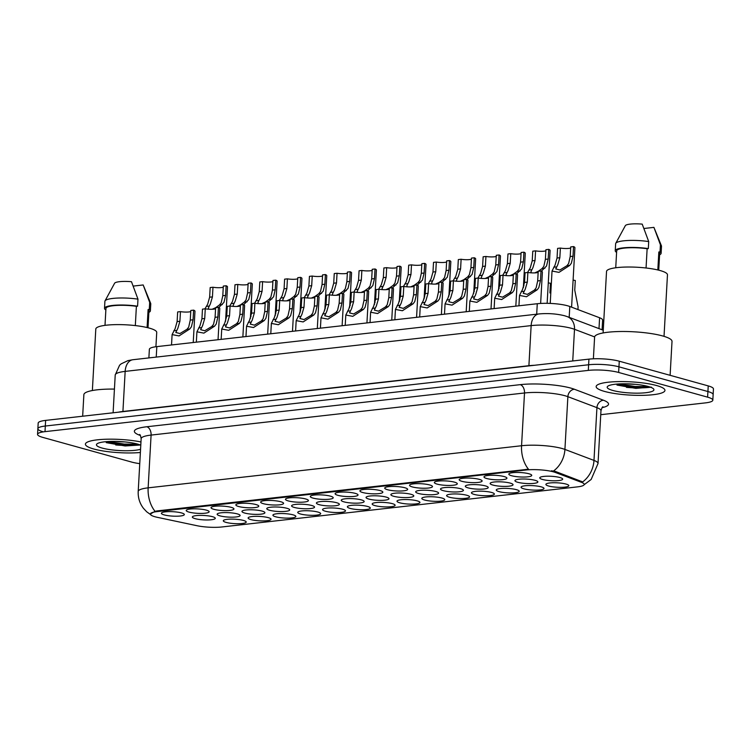 <?xml version="1.0" encoding="UTF-8"?>
<svg xmlns="http://www.w3.org/2000/svg" width="751" height="751" viewBox="0 0 751 751"><rect width="100%" height="100%" fill="white"/><g stroke="black" fill="none" stroke-linecap="round" stroke-linejoin="round"><path stroke-width="1.13" d="M466.784 495.256A11.49 2.215 3.2 0 1 469.366 496.43A11.49 2.215 3.2 0 1 463.076 498.504A11.49 2.215 3.2 0 1 449.408 497.218A11.49 2.215 3.2 0 1 446.873 495.172A11.49 2.215 3.2 0 1 455.237 493.942A11.49 2.215 3.2 0 1 466.784 495.256M491.595 492.459A11.49 2.215 3.2 0 1 494.177 493.632A11.49 2.215 3.2 0 1 487.887 495.707A11.49 2.215 3.2 0 1 474.228 494.421A11.49 2.215 3.2 0 1 471.694 492.374A11.49 2.215 3.2 0 1 480.058 491.145A11.49 2.215 3.2 0 1 491.595 492.459M516.406 489.661A11.49 2.215 3.2 0 1 518.997 490.835A11.49 2.215 3.2 0 1 512.708 492.909A11.49 2.215 3.2 0 1 499.04 491.623A11.49 2.215 3.2 0 1 496.505 489.577A11.49 2.215 3.2 0 1 504.869 488.347A11.49 2.215 3.2 0 1 516.406 489.661M441.964 498.054A11.49 2.215 3.2 0 1 444.554 499.227A11.49 2.215 3.2 0 1 438.265 501.302A11.49 2.215 3.2 0 1 424.597 500.016A11.49 2.215 3.2 0 1 422.062 497.969A11.49 2.215 3.2 0 1 430.426 496.74A11.49 2.215 3.2 0 1 441.964 498.054M417.152 500.851A11.49 2.215 3.2 0 1 419.734 502.025A11.49 2.215 3.2 0 1 413.444 504.099A11.49 2.215 3.2 0 1 399.785 502.813A11.49 2.215 3.2 0 1 397.241 500.776A11.49 2.215 3.2 0 1 405.606 499.537A11.49 2.215 3.2 0 1 417.152 500.851M541.227 486.864A11.49 2.215 3.2 0 1 543.808 488.037A11.49 2.215 3.2 0 1 537.519 490.103A11.49 2.215 3.2 0 1 523.86 488.826A11.49 2.215 3.2 0 1 521.316 486.779A11.49 2.215 3.2 0 1 529.68 485.55A11.49 2.215 3.2 0 1 541.227 486.864M392.332 503.649A11.49 2.215 3.2 0 1 394.923 504.832A11.49 2.215 3.2 0 1 388.633 506.897A11.49 2.215 3.2 0 1 374.965 505.611A11.49 2.215 3.2 0 1 372.43 503.574A11.49 2.215 3.2 0 1 380.795 502.335A11.49 2.215 3.2 0 1 392.332 503.649M367.521 506.446A11.49 2.215 3.2 0 1 370.102 507.629A11.49 2.215 3.2 0 1 363.813 509.694A11.49 2.215 3.2 0 1 350.154 508.408A11.49 2.215 3.2 0 1 347.619 506.371A11.49 2.215 3.2 0 1 355.983 505.132A11.49 2.215 3.2 0 1 367.521 506.446M342.709 509.244A11.49 2.215 3.2 0 1 345.291 510.427A11.49 2.215 3.2 0 1 339.001 512.492A11.49 2.215 3.2 0 1 325.333 511.206A11.49 2.215 3.2 0 1 322.799 509.169A11.49 2.215 3.2 0 1 331.163 507.929A11.49 2.215 3.2 0 1 342.709 509.244M317.889 512.051A11.49 2.215 3.2 0 1 320.48 513.224A11.49 2.215 3.2 0 1 314.19 515.289A11.49 2.215 3.2 0 1 300.522 514.003A11.49 2.215 3.2 0 1 297.987 511.966A11.49 2.215 3.2 0 1 306.352 510.727A11.49 2.215 3.2 0 1 317.889 512.051M293.078 514.848A11.49 2.215 3.2 0 1 295.659 516.021A11.49 2.215 3.2 0 1 289.37 518.087A11.49 2.215 3.2 0 1 275.711 516.801A11.49 2.215 3.2 0 1 273.167 514.764A11.49 2.215 3.2 0 1 281.531 513.524A11.49 2.215 3.2 0 1 293.078 514.848M268.257 517.646A11.49 2.215 3.2 0 1 270.848 518.819A11.49 2.215 3.2 0 1 264.559 520.884A11.49 2.215 3.2 0 1 250.89 519.598A11.49 2.215 3.2 0 1 248.356 517.561A11.49 2.215 3.2 0 1 256.72 516.322A11.49 2.215 3.2 0 1 268.257 517.646M243.446 520.443A11.49 2.215 3.2 0 1 246.028 521.616A11.49 2.215 3.2 0 1 239.738 523.682A11.49 2.215 3.2 0 1 226.079 522.396A11.49 2.215 3.2 0 1 223.545 520.359A11.49 2.215 3.2 0 1 231.899 519.119A11.49 2.215 3.2 0 1 243.446 520.443M566.038 484.066A11.49 2.215 3.2 0 1 568.629 485.24A11.49 2.215 3.2 0 1 562.339 487.305A11.49 2.215 3.2 0 1 548.671 486.028A11.49 2.215 3.2 0 1 546.137 483.982A11.49 2.215 3.2 0 1 554.501 482.743A11.49 2.215 3.2 0 1 566.038 484.066M485.465 485.916A11.49 2.215 3.2 0 1 488.047 487.089A11.49 2.215 3.2 0 1 481.757 489.154A11.49 2.215 3.2 0 1 468.089 487.868A11.49 2.215 3.2 0 1 465.554 485.831A11.49 2.215 3.2 0 1 473.919 484.592A11.49 2.215 3.2 0 1 485.465 485.916M411.013 494.308A11.49 2.215 3.2 0 1 413.604 495.482A11.49 2.215 3.2 0 1 407.314 497.547A11.49 2.215 3.2 0 1 393.646 496.261A11.49 2.215 3.2 0 1 391.111 494.224A11.49 2.215 3.2 0 1 399.476 492.985A11.49 2.215 3.2 0 1 411.013 494.308M460.645 488.713A11.49 2.215 3.2 0 1 463.236 489.887A11.49 2.215 3.2 0 1 456.946 491.952A11.49 2.215 3.2 0 1 443.278 490.666A11.49 2.215 3.2 0 1 440.743 488.629A11.49 2.215 3.2 0 1 449.107 487.39A11.49 2.215 3.2 0 1 460.645 488.713M386.202 497.106A11.49 2.215 3.2 0 1 388.783 498.279A11.49 2.215 3.2 0 1 382.494 500.344A11.49 2.215 3.2 0 1 368.835 499.068A11.49 2.215 3.2 0 1 366.3 497.021A11.49 2.215 3.2 0 1 374.655 495.782A11.49 2.215 3.2 0 1 386.202 497.106M510.276 483.118A11.49 2.215 3.2 0 1 512.858 484.292A11.49 2.215 3.2 0 1 506.568 486.357A11.49 2.215 3.2 0 1 492.909 485.071A11.49 2.215 3.2 0 1 490.375 483.034A11.49 2.215 3.2 0 1 498.739 481.795A11.49 2.215 3.2 0 1 510.276 483.118M535.087 480.321A11.49 2.215 3.2 0 1 537.678 481.494A11.49 2.215 3.2 0 1 531.389 483.56A11.49 2.215 3.2 0 1 517.721 482.273A11.49 2.215 3.2 0 1 515.186 480.236A11.49 2.215 3.2 0 1 523.55 478.997A11.49 2.215 3.2 0 1 535.087 480.321M435.833 491.511A11.49 2.215 3.2 0 1 438.415 492.684A11.49 2.215 3.2 0 1 432.125 494.749A11.49 2.215 3.2 0 1 418.467 493.463A11.49 2.215 3.2 0 1 415.923 491.426A11.49 2.215 3.2 0 1 424.287 490.187A11.49 2.215 3.2 0 1 435.833 491.511M361.391 499.903A11.49 2.215 3.2 0 1 363.972 501.077A11.49 2.215 3.2 0 1 357.683 503.142A11.49 2.215 3.2 0 1 344.014 501.865A11.49 2.215 3.2 0 1 341.48 499.819A11.49 2.215 3.2 0 1 349.844 498.58A11.49 2.215 3.2 0 1 361.391 499.903M336.57 502.701A11.49 2.215 3.2 0 1 339.161 503.874A11.49 2.215 3.2 0 1 332.871 505.939A11.49 2.215 3.2 0 1 319.203 504.663A11.49 2.215 3.2 0 1 316.669 502.616A11.49 2.215 3.2 0 1 325.033 501.377A11.49 2.215 3.2 0 1 336.57 502.701M311.759 505.498A11.49 2.215 3.2 0 1 314.34 506.672A11.49 2.215 3.2 0 1 308.051 508.737A11.49 2.215 3.2 0 1 294.392 507.46A11.49 2.215 3.2 0 1 291.848 505.414A11.49 2.215 3.2 0 1 300.212 504.184A11.49 2.215 3.2 0 1 311.759 505.498M286.938 508.296A11.49 2.215 3.2 0 1 289.529 509.469A11.49 2.215 3.2 0 1 283.24 511.534A11.49 2.215 3.2 0 1 269.571 510.258A11.49 2.215 3.2 0 1 267.037 508.211A11.49 2.215 3.2 0 1 275.401 506.981A11.49 2.215 3.2 0 1 286.938 508.296M262.127 511.093A11.49 2.215 3.2 0 1 264.709 512.266A11.49 2.215 3.2 0 1 258.419 514.341A11.49 2.215 3.2 0 1 244.76 513.055A11.49 2.215 3.2 0 1 242.216 511.009A11.49 2.215 3.2 0 1 250.581 509.779A11.49 2.215 3.2 0 1 262.127 511.093M237.307 513.891A11.49 2.215 3.2 0 1 239.898 515.064A11.49 2.215 3.2 0 1 233.608 517.139A11.49 2.215 3.2 0 1 219.94 515.853A11.49 2.215 3.2 0 1 217.405 513.806A11.49 2.215 3.2 0 1 225.769 512.576A11.49 2.215 3.2 0 1 237.307 513.891M212.495 516.688A11.49 2.215 3.2 0 1 215.086 517.861A11.49 2.215 3.2 0 1 208.797 519.936A11.49 2.215 3.2 0 1 195.129 518.65A11.49 2.215 3.2 0 1 192.594 516.604A11.49 2.215 3.2 0 1 200.958 515.374A11.49 2.215 3.2 0 1 212.495 516.688M559.908 477.523A11.49 2.215 3.2 0 1 562.49 478.697A11.49 2.215 3.2 0 1 556.2 480.762A11.49 2.215 3.2 0 1 542.541 479.476A11.49 2.215 3.2 0 1 539.997 477.439A11.49 2.215 3.2 0 1 548.361 476.2A11.49 2.215 3.2 0 1 559.908 477.523M504.146 476.566A11.49 2.215 3.2 0 1 506.728 477.739A11.49 2.215 3.2 0 1 500.438 479.814A11.49 2.215 3.2 0 1 486.77 478.528A11.49 2.215 3.2 0 1 484.235 476.481A11.49 2.215 3.2 0 1 492.6 475.252A11.49 2.215 3.2 0 1 504.146 476.566M479.326 479.363A11.49 2.215 3.2 0 1 481.917 480.537A11.49 2.215 3.2 0 1 475.627 482.611A11.49 2.215 3.2 0 1 461.959 481.325A11.49 2.215 3.2 0 1 459.424 479.279A11.49 2.215 3.2 0 1 467.789 478.049A11.49 2.215 3.2 0 1 479.326 479.363M454.515 482.161A11.49 2.215 3.2 0 1 457.096 483.334A11.49 2.215 3.2 0 1 450.807 485.409A11.49 2.215 3.2 0 1 437.148 484.123A11.49 2.215 3.2 0 1 434.604 482.076A11.49 2.215 3.2 0 1 442.968 480.847A11.49 2.215 3.2 0 1 454.515 482.161M429.694 484.958A11.49 2.215 3.2 0 1 432.285 486.132A11.49 2.215 3.2 0 1 425.995 488.206A11.49 2.215 3.2 0 1 412.327 486.92A11.49 2.215 3.2 0 1 409.793 484.883A11.49 2.215 3.2 0 1 418.157 483.644A11.49 2.215 3.2 0 1 429.694 484.958M404.883 487.756A11.49 2.215 3.2 0 1 407.464 488.939A11.49 2.215 3.2 0 1 401.175 491.004A11.49 2.215 3.2 0 1 387.516 489.718A11.49 2.215 3.2 0 1 384.972 487.681A11.49 2.215 3.2 0 1 393.336 486.441A11.49 2.215 3.2 0 1 404.883 487.756M380.062 490.553A11.49 2.215 3.2 0 1 382.653 491.736A11.49 2.215 3.2 0 1 376.364 493.801A11.49 2.215 3.2 0 1 362.695 492.515A11.49 2.215 3.2 0 1 360.161 490.478A11.49 2.215 3.2 0 1 368.525 489.239A11.49 2.215 3.2 0 1 380.062 490.553M355.251 493.36A11.49 2.215 3.2 0 1 357.842 494.533A11.49 2.215 3.2 0 1 351.552 496.599A11.49 2.215 3.2 0 1 337.884 495.313A11.49 2.215 3.2 0 1 335.35 493.276A11.49 2.215 3.2 0 1 343.714 492.036A11.49 2.215 3.2 0 1 355.251 493.36M330.44 496.158A11.49 2.215 3.2 0 1 333.022 497.331A11.49 2.215 3.2 0 1 326.732 499.396A11.49 2.215 3.2 0 1 313.073 498.11A11.49 2.215 3.2 0 1 310.529 496.073A11.49 2.215 3.2 0 1 318.893 494.834A11.49 2.215 3.2 0 1 330.44 496.158M305.619 498.955A11.49 2.215 3.2 0 1 308.21 500.128A11.49 2.215 3.2 0 1 301.921 502.194A11.49 2.215 3.2 0 1 288.253 500.908A11.49 2.215 3.2 0 1 285.718 498.871A11.49 2.215 3.2 0 1 294.082 497.631A11.49 2.215 3.2 0 1 305.619 498.955M280.808 501.752A11.49 2.215 3.2 0 1 283.39 502.926A11.49 2.215 3.2 0 1 277.1 504.991A11.49 2.215 3.2 0 1 263.441 503.705A11.49 2.215 3.2 0 1 260.897 501.668A11.49 2.215 3.2 0 1 269.262 500.429A11.49 2.215 3.2 0 1 280.808 501.752M255.988 504.55A11.49 2.215 3.2 0 1 258.579 505.723A11.49 2.215 3.2 0 1 252.289 507.789A11.49 2.215 3.2 0 1 238.621 506.503A11.49 2.215 3.2 0 1 236.086 504.465A11.49 2.215 3.2 0 1 244.45 503.226A11.49 2.215 3.2 0 1 255.988 504.55M231.177 507.347A11.49 2.215 3.2 0 1 233.758 508.521A11.49 2.215 3.2 0 1 227.478 510.586A11.49 2.215 3.2 0 1 213.81 509.3A11.49 2.215 3.2 0 1 211.275 507.263A11.49 2.215 3.2 0 1 219.639 506.024A11.49 2.215 3.2 0 1 231.177 507.347M206.365 510.145A11.49 2.215 3.2 0 1 208.947 511.318A11.49 2.215 3.2 0 1 202.657 513.384A11.49 2.215 3.2 0 1 188.989 512.098A11.49 2.215 3.2 0 1 186.455 510.06A11.49 2.215 3.2 0 1 194.819 508.821A11.49 2.215 3.2 0 1 206.365 510.145M181.545 512.942A11.49 2.215 3.2 0 1 184.136 514.116A11.49 2.215 3.2 0 1 177.846 516.181A11.49 2.215 3.2 0 1 164.178 514.895A11.49 2.215 3.2 0 1 161.643 512.858A11.49 2.215 3.2 0 1 170.008 511.619A11.49 2.215 3.2 0 1 181.545 512.942M528.957 473.768A11.49 2.215 3.2 0 1 531.539 474.942A11.49 2.215 3.2 0 1 525.249 477.016A11.49 2.215 3.2 0 1 511.591 475.73A11.49 2.215 3.2 0 1 509.056 473.684A11.49 2.215 3.2 0 1 517.411 472.454A11.49 2.215 3.2 0 1 528.957 473.768M157.457 517.355A19.385 3.736 3.2 0 1 155.044 516.772A19.385 3.736 3.2 0 1 150.341 514.031A19.385 3.736 3.2 0 1 157.053 511.609L526.132 469.995A19.385 3.736 3.2 0 1 555.402 472.482L581.481 482.339A19.385 3.736 3.2 0 1 584.203 484.442A19.385 3.736 3.2 0 1 577.491 486.873L221.817 526.977A19.385 3.736 3.2 0 1 196.94 525.7L157.457 517.355M148.886 357.917L149.365 349.318A21.535 4.149 3.2 0 1 156.818 346.624L537.275 303.723A21.535 4.149 3.2 0 1 569.802 306.492L599.598 317.757A21.535 4.149 3.2 0 1 602.631 320.095L602.086 329.783M93.762 449.004A34.462 6.637 -176.8 0 0 140.381 452.496A34.462 6.637 -176.8 0 1 93.762 449.004A34.462 6.637 -176.8 0 1 85.407 444.141A34.462 6.637 -176.8 0 0 93.762 449.004M604.499 391.412A34.462 6.637 -176.8 0 0 642.368 395.355A34.462 6.637 -176.8 0 0 664.954 390.398A34.462 6.637 -176.8 0 0 656.609 385.545A34.462 6.637 -176.8 0 0 618.74 381.602A34.462 6.637 -176.8 0 0 596.153 386.558A34.462 6.637 -176.8 0 0 604.499 391.412A34.462 6.637 -176.8 0 0 642.368 395.355A34.462 6.637 -176.8 0 0 664.954 390.398A34.462 6.637 -176.8 0 0 656.609 385.545A34.462 6.637 -176.8 0 0 618.74 381.602A34.462 6.637 -176.8 0 0 596.153 386.558A34.462 6.637 -176.8 0 0 604.499 391.412M150.35 513.994L155.053 511.328L157.09 510.915L528.479 469.215A25.13 16.306 -96.4 0 1 521.56 445.737A28.716 5.529 3.2 0 1 562.001 448.488A28.716 5.529 3.2 0 1 564.921 449.427L593.985 460.41A28.716 5.529 3.2 0 1 598.021 463.517L600.969 410.769A28.716 5.529 -176.8 0 0 596.932 407.662L567.878 396.678A28.716 5.529 -176.8 0 0 564.949 395.73A28.716 5.529 -176.8 0 0 524.508 392.98L151.092 435.082A28.716 5.529 -176.8 0 0 141.15 438.687C140.625 435.787 140.108 434.407 139.592 434.529M635.581 384.343A28.716 5.529 3.2 0 1 626.024 383.808M124.844 441.926A28.716 5.529 3.2 0 1 115.288 441.391M600.753 414.693L705.367 402.893A21.535 4.149 -176.8 0 0 712.821 400.199L713.131 394.566A21.535 4.149 -176.8 0 0 707.911 391.534L618.955 366.826A21.535 4.149 -176.8 0 0 588.624 364.761L45.323 426.024A21.535 4.149 -176.8 0 0 37.869 428.718A21.535 4.149 -176.8 0 0 43.089 431.759M551.422 470.783L555.458 471.468L582.673 481.917A25.13 21.047 -69.3 0 0 593.985 460.41L596.932 407.662A7.181 6.017 110.7 0 1 603.485 400.245A35.898 6.909 3.2 0 1 602.086 407.671M140.972 441.964A34.462 6.637 -176.8 0 0 104.887 439.279A34.462 6.637 -176.8 0 0 85.407 444.141A34.462 6.637 -176.8 0 1 104.887 439.279A34.462 6.637 -176.8 0 1 140.972 441.964M712.821 400.199A21.535 4.149 -176.8 0 0 707.602 397.157L618.636 372.458A21.535 4.149 -176.8 0 0 588.305 370.393L45.004 431.647A21.535 4.149 -176.8 0 0 37.55 434.35A21.535 4.149 -176.8 0 0 42.769 437.382L131.735 462.09A21.535 4.149 -176.8 0 0 139.752 463.639M45.633 420.391A21.535 4.149 -176.8 0 0 38.179 423.095L37.869 428.718A21.535 4.149 -176.8 0 1 45.323 426.024L588.624 364.761A21.535 4.149 -176.8 0 1 618.955 366.826L707.911 391.534A21.535 4.149 -176.8 0 1 713.131 394.566L713.45 388.943A21.535 4.149 -176.8 0 0 708.231 385.901L619.265 361.203A21.535 4.149 -176.8 0 0 588.934 359.138L45.633 420.391L45.004 431.647M538.157 272.406A7.181 1.38 3.2 0 1 527.869 272.453L527.324 282.094L525.259 289.144L523.222 293.312L527.352 294.373L534.402 290.111L536.111 287.924L537.678 280.93L538.223 271.28L541.02 270.97A10.767 2.075 3.2 0 1 542.391 272.078L540.636 303.451M541.02 270.97L540.476 280.611L538.824 287.614L537.2 289.802L526.489 296.748L519.514 295.434L522.546 289.454L524.527 282.414L525.062 272.763L527.869 272.453M570.676 248.018A7.181 1.38 3.2 0 1 560.387 248.065L559.842 257.715L557.777 264.765L555.749 268.924L559.88 269.994L566.93 265.732L568.629 263.535L570.206 256.542L570.741 246.901L573.539 246.581A10.767 2.075 3.2 0 1 574.909 247.689L571.586 307.168M573.539 246.581L573.004 256.232L571.351 263.235L569.718 265.413L559.007 272.369L552.032 271.055L555.064 265.065L557.045 258.025L557.589 248.384L560.387 248.065M577.951 309.572L578.101 306.934L574.75 290.13L575.294 280.489A10.767 2.075 3.2 0 0 573.097 280.114M513.346 275.204A7.181 1.38 3.2 0 1 503.048 275.251L502.513 284.892L500.438 291.942L498.411 296.11L502.541 297.171L509.591 292.909L511.3 290.721L512.867 283.728L513.402 274.077L516.2 273.768A10.767 2.075 3.2 0 1 517.57 274.875L515.824 306.145M516.2 273.768L515.665 283.409L514.013 290.412L512.379 292.599L501.677 299.546L494.693 298.231L497.725 292.252L499.706 285.211L500.25 275.561L503.048 275.251M488.525 278.001A7.181 1.38 3.2 0 1 478.237 278.048L477.692 287.699L475.627 294.739L473.599 298.907L477.72 299.968L484.77 295.706L486.479 293.519L488.047 286.525L488.591 276.875L491.389 276.565A10.767 2.075 3.2 0 1 492.759 277.673L491.013 308.943M491.389 276.565L490.854 286.215L489.192 293.209L487.568 295.396L476.857 302.353L469.882 301.029L472.914 295.049L474.895 288.009L475.439 278.358L478.237 278.048M463.714 280.799A7.181 1.38 3.2 0 1 453.416 280.846L452.881 290.496L450.807 297.537L448.779 301.705L452.909 302.775L459.959 298.504L461.668 296.316L463.236 289.323L463.771 279.682L466.578 279.363A10.767 2.075 3.2 0 1 467.948 280.47L466.193 311.74M466.578 279.363L466.033 289.013L464.381 296.007L462.747 298.194L452.046 305.15L445.071 303.836L448.094 297.847L450.084 290.806L450.619 281.165L453.416 280.846M438.894 283.596A7.181 1.38 3.2 0 1 428.605 283.643L428.061 293.294L425.995 300.334L423.968 304.502L428.098 305.573L435.148 301.301L436.847 299.114L438.424 292.12L438.959 282.479L441.757 282.16A10.767 2.075 3.2 0 1 443.128 283.268L441.381 314.538M441.757 282.16L441.222 291.81L439.57 298.804L437.936 300.991L427.225 307.948L420.25 306.633L423.282 300.644L425.263 293.603L425.808 283.962L428.605 283.643M545.864 250.815A7.181 1.38 3.2 0 1 535.576 250.862L535.031 260.513L532.966 267.563L530.929 271.721L531.361 272.848M538.307 271.271L542.109 268.529L543.818 266.333L545.386 259.339L545.93 249.698L548.728 249.379A10.767 2.075 3.2 0 1 550.098 250.496L547.141 303.329M527.531 272.491L530.253 267.863L532.234 260.822L532.769 251.181L535.576 250.862M548.728 249.379L548.183 259.029L546.531 266.032L541.396 271.13M534.74 272.895L538.214 271.327M521.053 253.613A7.181 1.38 3.2 0 1 510.755 253.66L510.22 263.31L508.145 270.36L506.118 274.519L506.54 275.645M513.496 274.068L517.298 271.327L519.007 269.13L520.574 262.146L521.11 252.496L523.907 252.176A10.767 2.075 3.2 0 1 525.278 253.294L523.363 287.671M502.719 275.288L505.432 270.66L507.413 263.629L507.958 253.979L510.755 253.66M523.907 252.176L523.372 261.827L521.72 268.83L516.585 273.927M509.929 275.692L513.402 274.124M496.233 256.41A7.181 1.38 3.2 0 1 485.944 256.457L485.399 266.107L483.334 273.157L481.307 277.326L481.729 278.443M488.685 276.866L492.478 274.124L494.186 271.928L495.754 264.943L496.298 255.293L499.096 254.974A10.767 2.075 3.2 0 1 500.466 256.091L498.542 290.468M477.908 278.086L480.621 273.458L482.602 266.427L483.146 256.776L485.944 256.457M499.096 254.974L498.561 264.624L496.899 271.627L491.764 276.725M485.108 278.49L488.591 276.922M114.434 389.084A38.77 7.463 -176.8 0 0 83.868 394.669L82.657 416.223M155.926 346.727L156.724 332.421A30.509 5.877 -176.8 0 0 149.336 328.112A30.509 5.877 -176.8 0 0 115.804 324.629A30.509 5.877 -176.8 0 0 95.799 329.013L92.364 390.529M140.784 445.202A23.403 4.506 -176.8 0 0 137.517 444.066A23.403 4.506 -176.8 0 0 113.992 441.381A23.403 4.506 -176.8 0 0 96.954 443.897A23.403 4.506 -176.8 0 0 102.117 448.056A23.403 4.506 -176.8 0 0 140.559 449.258M106.248 442.649L125.117 445.963L139.714 445.043M148.003 327.765L148.951 310.811A21.535 4.149 -176.8 0 0 148.097 309.572L147.093 327.539M148.867 312.35A22.971 4.422 -176.8 0 0 150.378 310.895L150.773 303.864A22.971 4.422 -176.8 0 0 150.707 303.46A22.971 4.422 -176.8 0 0 149.684 302.4L143.188 284.958L133.246 286.084M149.684 302.4L149.289 309.431L148.097 309.572M150.378 310.895A22.971 4.422 -176.8 0 0 149.289 309.431M135.321 325.587L136.391 306.314A21.535 4.149 -176.8 0 0 105.947 308.408L104.999 325.361M136.391 306.314L137.583 306.183L137.977 299.151L131.481 281.709A14.353 2.76 -176.8 0 0 114.603 283.24L105.018 300.898A22.971 4.422 -176.8 0 0 104.905 301.301L104.511 308.332A22.971 4.422 -176.8 0 0 105.6 309.787L105.863 309.759M137.977 299.151A22.971 4.422 -176.8 0 0 105.018 300.898M137.583 306.183A22.971 4.422 -176.8 0 0 104.511 308.332M137.893 444.179L124.122 444.066L108.538 441.504M139.977 444.864L124.056 445.183L105.469 441.729M670.117 375.322L672.014 341.405A38.77 7.463 -176.8 0 0 662.617 335.941A38.77 7.463 -176.8 0 0 620.016 331.51A38.77 7.463 -176.8 0 0 594.604 337.077L593.384 358.809M664.025 336.345L667.47 274.828A30.509 5.877 -176.8 0 0 660.073 270.529A30.509 5.877 -176.8 0 0 626.541 267.037A30.509 5.877 -176.8 0 0 606.536 271.421L603.1 332.946M612.854 390.473A23.403 4.506 -176.8 0 0 640.706 393.092A23.403 4.506 -176.8 0 0 653.52 388.877A23.403 4.506 -176.8 0 0 648.254 386.483A23.403 4.506 -176.8 0 0 624.729 383.789A23.403 4.506 -176.8 0 0 607.69 386.314A23.403 4.506 -176.8 0 0 612.854 390.473M616.984 385.056L635.853 388.38L651.258 387.075M658.74 270.172L659.688 253.228A21.535 4.149 -176.8 0 0 658.834 251.979L657.829 269.956M659.603 254.767A22.971 4.422 -176.8 0 0 661.115 253.312L661.509 246.272A22.971 4.422 -176.8 0 0 661.443 245.868A22.971 4.422 -176.8 0 0 660.42 244.817L653.924 227.375L643.982 228.492M660.42 244.817L660.026 251.848L658.834 251.979M661.115 253.312A22.971 4.422 -176.8 0 0 660.026 251.848M646.057 267.994L647.127 248.731A21.535 4.149 -176.8 0 0 616.684 250.825L615.736 267.769M647.127 248.731L648.32 248.6L648.714 241.569L642.218 224.127A14.353 2.76 -176.8 0 0 625.339 225.657L615.754 243.315A22.971 4.422 -176.8 0 0 615.642 243.709L615.247 250.74A22.971 4.422 -176.8 0 0 616.346 252.205L616.609 252.176M648.714 241.569A22.971 4.422 -176.8 0 0 615.754 243.315M648.32 248.6A22.971 4.422 -176.8 0 0 615.247 250.74M648.629 386.587L634.858 386.483L619.275 383.921M650.713 387.281L634.792 387.6L616.205 384.146M471.421 259.208A7.181 1.38 3.2 0 1 461.123 259.255L460.588 268.905L458.514 275.955L456.486 280.123L456.908 281.24M463.865 279.663L467.666 276.922L469.375 274.725L470.943 267.741L471.478 258.091L474.285 257.771A10.767 2.075 3.2 0 1 475.655 258.888L473.731 293.265M453.088 280.883L455.801 276.255L457.791 269.224L458.326 259.574L461.123 259.255M474.285 257.771L473.74 267.422L472.088 274.425L466.953 279.522M460.297 281.287L463.771 279.719M549.939 292.928L550.474 283.287A10.767 2.075 3.2 0 0 548.286 282.911M523.466 285.709A10.767 2.075 3.2 0 1 523.982 285.784M498.655 288.506A10.767 2.075 3.2 0 1 499.162 288.581M473.834 291.304A10.767 2.075 3.2 0 1 474.35 291.379M414.083 286.394A7.181 1.38 3.2 0 1 403.794 286.441L403.249 296.091L401.184 303.141L399.147 307.3L403.278 308.37L410.328 304.099L412.036 301.911L413.604 294.918L414.148 285.277L416.946 284.958A10.767 2.075 3.2 0 1 418.316 286.065L416.57 317.335M416.946 284.958L416.401 294.608L414.749 301.611L413.125 303.789L402.414 310.745L395.439 309.431L398.471 303.442L400.452 296.401L400.987 286.76L403.794 286.441M389.271 289.191A7.181 1.38 3.2 0 1 378.973 289.238L378.438 298.889L376.364 305.939L374.336 310.097L378.466 311.167L385.516 306.906L387.225 304.709L388.793 297.715L389.328 288.074L392.125 287.755A10.767 2.075 3.2 0 1 393.496 288.863L391.75 320.133M392.125 287.755L391.59 297.405L389.938 304.408L388.305 306.586L377.603 313.543L370.618 312.228L373.651 306.239L375.631 299.198L376.176 289.557L378.973 289.238M364.451 291.989A7.181 1.38 3.2 0 1 354.162 292.036L353.618 301.686L351.552 308.736L349.525 312.895L353.646 313.965L360.696 309.703L362.404 307.506L363.972 300.513L364.517 290.872L367.314 290.553A10.767 2.075 3.2 0 1 368.685 291.66L366.939 322.93M367.314 290.553L366.779 300.203L365.117 307.206L363.493 309.384L352.782 316.34L345.807 315.026L348.839 309.036L350.82 301.996L351.365 292.355L354.162 292.036M339.64 294.786A7.181 1.38 3.2 0 1 329.342 294.833L328.807 304.484L326.732 311.534L324.704 315.692L328.835 316.762L335.885 312.5L337.593 310.304L339.161 303.31L339.696 293.669L342.503 293.35A10.767 2.075 3.2 0 1 343.874 294.458L342.118 325.727M342.503 293.35L341.958 303L340.306 310.003L338.673 312.181L327.971 319.137L320.996 317.823L324.019 311.834L326.009 304.793L326.544 295.152L329.342 294.833M446.601 262.005A7.181 1.38 3.2 0 1 436.312 262.052L435.768 271.702L433.702 278.752L431.675 282.92L432.097 284.038M439.053 282.46L442.855 279.719L444.554 277.532L446.132 270.538L446.667 260.888L449.464 260.569A10.767 2.075 3.2 0 1 450.835 261.686L448.91 296.063M428.277 283.681L430.99 279.062L432.97 272.022L433.515 262.371L436.312 262.052M449.464 260.569L448.929 270.219L447.277 277.222L442.142 282.32M435.477 284.085L438.959 282.517M421.79 264.803A7.181 1.38 3.2 0 1 411.501 264.85L410.957 274.5L408.891 281.55L406.854 285.718L407.277 286.835M414.233 285.267L418.035 282.517L419.743 280.33L421.311 273.336L421.855 263.685L424.653 263.366A10.767 2.075 3.2 0 1 426.024 264.483L424.099 298.86M403.456 286.478L406.178 281.86L408.159 274.819L408.694 265.169L411.501 264.85M424.653 263.366L424.108 273.017L422.456 280.02L417.321 285.117M410.666 286.882L414.139 285.314M396.979 267.6A7.181 1.38 3.2 0 1 386.681 267.656L386.145 277.297L384.071 284.347L382.043 288.515L382.466 289.633M389.422 288.065L393.224 285.314L394.932 283.127L396.5 276.133L397.035 266.483L399.832 266.173A10.767 2.075 3.2 0 1 401.203 267.281L399.288 301.658M378.645 289.276L381.358 284.657L383.339 277.617L383.883 267.966L386.681 267.656M399.832 266.173L399.297 275.814L397.645 282.817L392.51 287.924M385.854 289.679L389.328 288.112M372.158 270.398A7.181 1.38 3.2 0 1 361.869 270.454L361.325 280.095L359.26 287.145L357.232 291.313L357.654 292.43M364.61 290.862L368.403 288.112L370.112 285.924L371.679 278.931L372.224 269.28L375.021 268.971A10.767 2.075 3.2 0 1 376.392 270.078L374.467 304.455M353.834 292.073L356.547 287.455L358.527 280.414L359.072 270.764L361.869 270.454M375.021 268.971L374.486 278.612L372.825 285.615L367.69 290.721M361.034 292.477L364.517 290.909M449.023 294.101A10.767 2.075 3.2 0 1 449.53 294.176M424.212 296.898A10.767 2.075 3.2 0 1 424.719 296.974M399.391 299.696A10.767 2.075 3.2 0 1 399.907 299.771M314.819 297.584A7.181 1.38 3.2 0 1 304.53 297.631L303.986 307.281L301.921 314.331L299.893 318.49L304.024 319.56L311.074 315.298L312.773 313.101L314.35 306.108L314.885 296.467L317.682 296.147A10.767 2.075 3.2 0 1 319.053 297.265L317.307 328.525M317.682 296.147L317.147 305.798L315.486 312.801L313.862 314.979L303.151 321.935L296.176 320.621L299.208 314.631L301.189 307.591L301.733 297.95L304.53 297.631M290.008 300.381A7.181 1.38 3.2 0 1 279.71 300.428L279.175 310.079L277.11 317.129L275.073 321.287L279.203 322.357L286.253 318.095L287.962 315.899L289.529 308.914L290.074 299.264L292.871 298.945A10.767 2.075 3.2 0 1 294.242 300.062L292.486 331.322M292.871 298.945L292.327 308.595L290.675 315.598L289.051 317.776L278.339 324.732L271.364 323.418L274.397 317.429L276.377 310.398L276.912 300.747L279.71 300.428M265.197 303.179A7.181 1.38 3.2 0 1 254.899 303.226L254.364 312.876L252.289 319.926L250.261 324.094L254.392 325.155L261.442 320.893L263.15 318.696L264.718 311.712L265.253 302.062L268.051 301.742A10.767 2.075 3.2 0 1 269.421 302.86L267.675 334.12M268.051 301.742L267.516 311.393L265.863 318.396L264.23 320.574L253.519 327.53L246.544 326.216L249.576 320.226L251.557 313.195L252.101 303.545L254.899 303.226M240.376 305.976A7.181 1.38 3.2 0 1 230.088 306.023L229.543 315.673L227.478 322.723L225.45 326.892L229.571 327.952L236.621 323.69L238.33 321.494L239.898 314.509L240.442 304.859L243.24 304.54A10.767 2.075 3.2 0 1 244.61 305.657L242.864 336.917M243.24 304.54L242.704 314.19L241.043 321.193L239.419 323.371L228.708 330.327L221.733 329.013L224.765 323.024L226.746 315.993L227.281 306.342L230.088 306.023M215.565 308.774A7.181 1.38 3.2 0 1 205.267 308.821L204.732 318.471L202.657 325.521L200.63 329.689L204.76 330.75L211.81 326.488L213.519 324.301L215.086 317.307L215.621 307.657L218.428 307.337A10.767 2.075 3.2 0 1 219.79 308.454L218.043 339.715M218.428 307.337L217.884 316.988L216.232 323.991L214.598 326.169L203.896 333.125L196.922 331.811L199.944 325.831L201.935 318.79L202.47 309.14L205.267 308.821M190.745 311.571A7.181 1.38 3.2 0 1 180.456 311.618L179.911 321.268L177.846 328.318L175.818 332.486L179.949 333.547L186.999 329.285L188.698 327.098L190.266 320.104L190.81 310.454L193.608 310.135A10.767 2.075 3.2 0 1 194.978 311.252L193.232 342.522M193.608 310.135L193.073 319.785L191.411 326.788L189.787 328.966L179.076 335.922L172.101 334.608L175.133 328.628L177.114 321.588L177.658 311.937L180.456 311.618M347.347 273.204A7.181 1.38 3.2 0 1 337.049 273.251L336.514 282.892L334.439 289.942L332.411 294.11L332.834 295.227M339.79 293.66L343.592 290.909L345.3 288.722L346.868 281.728L347.403 272.078L350.21 271.768A10.767 2.075 3.2 0 1 351.581 272.876L349.656 307.253M329.013 294.871L331.726 290.252L333.716 283.211L334.251 273.561L337.049 273.251M350.21 271.768L349.666 281.409L348.013 288.412L342.878 293.519M336.223 295.274L339.696 293.716M322.526 276.002A7.181 1.38 3.2 0 1 312.238 276.049L311.693 285.69L309.628 292.74L307.6 296.908L308.023 298.025M314.979 296.457L318.781 293.707L320.48 291.519L322.057 284.526L322.592 274.875L325.39 274.566A10.767 2.075 3.2 0 1 326.76 275.673L324.836 310.05M304.202 297.668L306.915 293.05L308.896 286.009L309.44 276.359L312.238 276.049M325.39 274.566L324.854 284.207L323.193 291.21L318.067 296.316M311.402 298.072L314.885 296.514M297.715 278.799A7.181 1.38 3.2 0 1 287.417 278.846L286.882 288.487L284.817 295.537L282.78 299.705L283.202 300.822M290.158 299.255L293.96 296.504L295.669 294.317L297.236 287.323L297.781 277.673L300.578 277.363A10.767 2.075 3.2 0 1 301.949 278.471L300.024 312.848M279.381 300.466L282.104 295.847L284.085 288.806L284.62 279.156L287.417 278.846M300.578 277.363L300.034 287.004L298.382 294.007L293.247 299.114M286.591 300.869L290.064 299.311M272.895 281.597A7.181 1.38 3.2 0 1 262.606 281.644L262.071 291.285L259.996 298.335L257.969 302.503L258.391 303.62M265.347 302.052L269.149 299.302L270.858 297.114L272.425 290.121L272.96 280.47L275.758 280.161A10.767 2.075 3.2 0 1 277.128 281.268L275.213 315.645M254.57 303.263L257.283 298.645L259.264 291.604L259.808 281.954L262.606 281.644M275.758 280.161L275.223 289.802L273.571 296.805L268.436 301.911M261.78 303.667L265.253 302.109M248.083 284.394A7.181 1.38 3.2 0 1 237.795 284.441L237.25 294.082L235.185 301.132L233.157 305.3L233.58 306.417M240.536 304.85L244.328 302.099L246.037 299.912L247.605 292.918L248.149 283.268L250.947 282.958A10.767 2.075 3.2 0 1 252.317 284.066L250.393 318.443M229.75 306.061L232.472 301.442L234.453 294.401L234.988 284.751L237.795 284.441M250.947 282.958L250.402 292.599L248.75 299.602L243.615 304.709M236.959 306.464L240.442 304.906M223.272 287.192A7.181 1.38 3.2 0 1 212.974 287.239L212.439 296.889L210.364 303.93L208.337 308.098L208.759 309.215M215.715 307.647L219.517 304.897L221.226 302.709L222.794 295.716L223.329 286.065L226.135 285.755A10.767 2.075 3.2 0 1 227.497 286.863L225.582 321.24M204.939 308.858L207.651 304.239L209.642 297.199L210.177 287.549L212.974 287.239M226.135 285.755L225.591 295.406L223.939 302.4L218.804 307.506M212.148 309.262L215.621 307.703M374.58 302.493A10.767 2.075 3.2 0 1 375.087 302.569M349.759 305.291A10.767 2.075 3.2 0 1 350.276 305.366M324.948 308.098A10.767 2.075 3.2 0 1 325.455 308.163M300.137 310.895A10.767 2.075 3.2 0 1 300.644 310.961M275.317 313.693A10.767 2.075 3.2 0 1 275.833 313.768M250.505 316.49A10.767 2.075 3.2 0 1 251.012 316.565M526.132 469.995L526.169 469.3M555.402 472.482L555.458 471.468M581.481 482.339L581.537 481.325M157.053 511.609L157.09 510.915M156.236 357.091L156.818 346.624M598.998 328.619L599.598 317.757M569.192 317.354L569.802 306.492M536.693 314.19L537.275 303.723M140.381 435.486A35.898 6.909 3.2 0 1 146.802 426.756L520.227 384.653A7.181 4.656 -96.4 0 1 524.508 392.98L521.56 445.737L148.144 487.84A25.13 16.306 83.6 0 0 155.053 511.328M520.227 384.653A35.898 6.909 3.2 0 1 570.769 388.089A35.898 6.909 3.2 0 1 574.421 389.262L603.485 400.245M553.506 471.018A25.13 21.047 -69.3 0 0 564.921 449.427L567.878 396.678A7.181 6.017 110.7 0 1 574.421 389.262M151.064 514.923L146.67 511.769L143.441 508.305C139.677 503.32 137.931 497.697 138.203 491.436A28.716 5.529 3.2 0 1 148.144 487.84L151.092 435.082A7.181 4.656 -96.4 0 0 146.802 426.756M588.305 370.393L588.934 359.138M618.636 372.458L619.265 361.203M707.602 397.157L708.231 385.901M594.623 336.908L574.506 329.304A28.716 5.529 -176.8 0 0 571.586 328.365A28.716 5.529 -176.8 0 0 531.145 325.605L125.164 371.388A28.716 5.529 -176.8 0 0 115.222 374.984L119.569 365.249L121.108 363.878L127.989 360.602L132.918 359.72L538.899 313.946A14.353 9.322 -96.4 0 0 531.145 325.605L528.901 365.699A28.716 5.529 3.2 0 1 534.524 365.277M122.901 411.679A3.586 2.328 83.6 0 0 122.92 411.473L125.164 371.388A14.353 9.322 -96.4 0 1 132.918 359.72M572.741 360.959L574.506 329.304A14.353 12.025 -69.3 0 0 567.268 316.622L603.25 330.224M118.348 412.196A28.716 5.529 3.2 0 1 122.92 411.473L528.901 365.699A3.586 2.328 83.6 0 1 528.892 365.906M537.2 289.802L534.402 290.111M524.001 291.285L521.213 291.604M527.324 282.094L524.527 282.414M540.476 280.611L537.678 280.93M570.206 256.542L573.004 256.232M557.045 258.025L559.842 257.715M566.93 265.732L569.718 265.413M553.731 267.215L556.529 266.905M512.379 292.599L509.591 292.909M499.19 294.082L496.392 294.401M502.513 284.892L499.706 285.211M515.665 283.409L512.867 283.728M487.568 295.396L484.77 295.706M474.369 296.88L471.581 297.199M477.692 287.699L474.895 288.009M490.854 286.215L488.047 286.525M462.747 298.194L459.959 298.504M449.558 299.677L446.77 299.996M452.881 290.496L450.084 290.806M466.033 289.013L463.236 289.323M437.936 300.991L435.148 301.301M424.747 302.475L421.949 302.794M428.061 293.294L425.263 293.603M441.222 291.81L438.424 292.12M545.386 259.339L548.183 259.029M532.234 260.822L535.031 260.513M542.109 268.529L544.907 268.21M528.92 270.013L531.708 269.703M520.574 262.146L523.372 261.827M507.413 263.629L510.22 263.31M517.298 271.327L520.086 271.008M504.099 272.81L506.897 272.5M495.754 264.943L498.561 264.624M482.602 266.427L485.399 266.107M492.478 274.124L495.275 273.805M479.288 275.608L482.076 275.298M115.72 444.967A28.716 5.529 -176.8 0 0 139.855 444.817M626.456 387.375A28.716 5.529 -176.8 0 0 650.591 387.234M470.943 267.741L473.74 267.422M457.791 269.224L460.588 268.905M467.666 276.922L470.455 276.603M454.477 278.405L457.265 278.095M413.125 303.789L410.328 304.099M399.926 305.272L397.138 305.591M403.249 296.091L400.452 296.401M416.401 294.608L413.604 294.918M388.305 306.586L385.516 306.906M375.115 308.07L372.318 308.389M378.438 298.889L375.631 299.198M391.59 297.405L388.793 297.715M363.493 309.384L360.696 309.703M350.295 310.876L347.506 311.186M353.618 301.686L350.82 301.996M366.779 300.203L363.972 300.513M338.673 312.181L335.885 312.5M325.483 313.674L322.695 313.984M328.807 304.484L326.009 304.793M341.958 303L339.161 303.31M446.132 270.538L448.929 270.219M432.97 272.022L435.768 271.702M442.855 279.719L445.643 279.4M429.656 281.203L432.454 280.893M421.311 273.336L424.108 273.017M408.159 274.819L410.957 274.5M418.035 282.517L420.832 282.198M404.845 284L407.633 283.69M396.5 276.133L399.297 275.814M383.339 277.617L386.145 277.297M393.224 285.314L396.012 284.995M380.025 286.798L382.822 286.488M371.679 278.931L374.486 278.612M358.527 280.414L361.325 280.095M368.403 288.112L371.201 287.802M355.214 289.604L358.002 289.285M313.862 314.979L311.074 315.298M300.672 316.471L297.875 316.781M303.986 307.281L301.189 307.591M317.147 305.798L314.35 306.108M289.051 317.776L286.253 318.095M275.852 319.269L273.064 319.579M279.175 310.079L276.377 310.398M292.327 308.595L289.529 308.914M264.23 320.574L261.442 320.893M251.041 322.066L248.243 322.376M254.364 312.876L251.557 313.195M267.516 311.393L264.718 311.712M239.419 323.371L236.621 323.69M226.22 324.864L223.432 325.174M229.543 315.673L226.746 315.993M242.704 314.19L239.898 314.509M214.598 326.169L211.81 326.488M201.409 327.661L198.621 327.971M204.732 318.471L201.935 318.79M217.884 316.988L215.086 317.307M189.787 328.966L186.999 329.285M176.588 330.459L173.8 330.769M179.911 321.268L177.114 321.588M193.073 319.785L190.266 320.104M346.868 281.728L349.666 281.409M333.716 283.211L336.514 282.892M343.592 290.909L346.38 290.599M330.402 292.402L333.191 292.083M322.057 284.526L324.854 284.207M308.896 286.009L311.693 285.69M318.781 293.707L321.569 293.397M305.582 295.199L308.379 294.88M297.236 287.323L300.034 287.004M284.085 288.806L286.882 288.487M293.96 296.504L296.758 296.194M280.771 297.997L283.559 297.678M272.425 290.121L275.223 289.802M259.264 291.604L262.071 291.285M269.149 299.302L271.937 298.992M255.95 300.794L258.748 300.475M247.605 292.918L250.402 292.599M234.453 294.401L237.25 294.082M244.328 302.099L247.126 301.789M231.139 303.592L233.927 303.273M222.794 295.716L225.591 295.406M209.642 297.199L212.439 296.889M219.517 304.897L222.305 304.587M206.328 306.389L209.116 306.07M584.137 484.714L591.15 479.476L598.021 463.517M37.55 434.35L37.869 428.718M138.203 491.436L141.15 438.687M600.969 410.769C601.814 407.953 602.48 406.638 602.978 406.817M538.899 313.946C547.761 313.129 556.313 313.73 564.574 315.749L567.268 316.622M115.222 374.984L113.101 412.787M519.514 295.434L518.932 305.798M552.032 271.055L550.23 303.423M494.693 298.231L494.12 308.595M469.882 301.029L469.3 311.393M445.071 303.836L444.489 314.19M420.25 306.633L419.678 316.988M143.882 286.638L150.707 303.46M139.714 445.033L140.521 444.658M654.619 229.055L661.443 245.868M395.439 309.431L394.857 319.785M370.618 312.228L370.046 322.583M345.807 315.026L345.225 325.38M320.996 317.823L320.414 328.178M296.176 320.621L295.603 330.975M271.364 323.418L270.782 333.773M246.544 326.216L245.971 336.57M221.733 329.013L221.151 339.368M196.922 331.811L196.34 342.165M172.101 334.608L171.528 344.962"/></g></svg>
